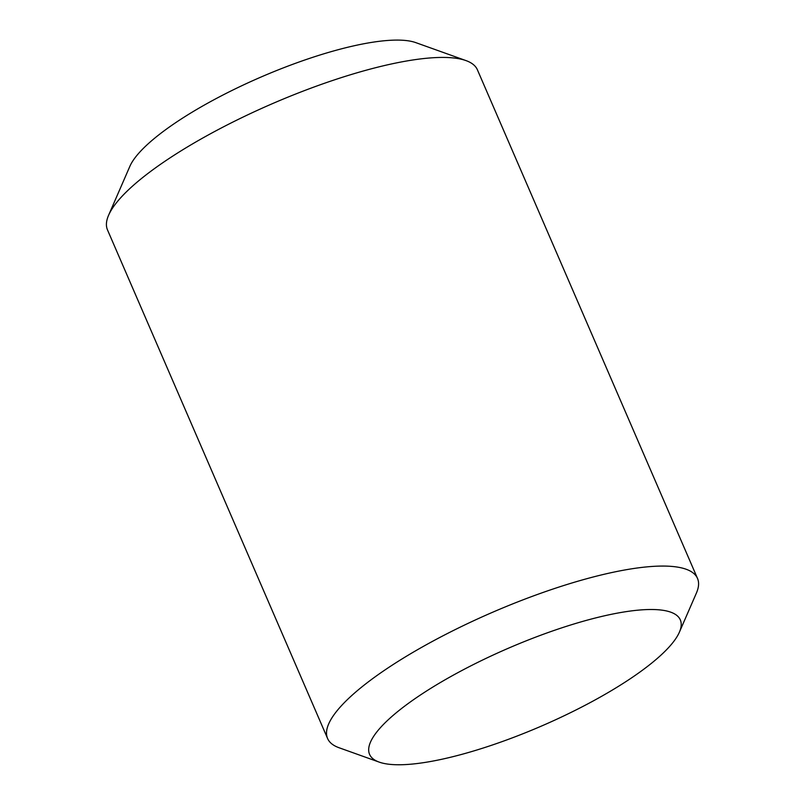 <?xml version="1.0" encoding="UTF-8"?>
<svg xmlns="http://www.w3.org/2000/svg" width="805" height="805" viewBox="0 0 805 805"><rect width="100%" height="100%" fill="white"/><g stroke="black" fill="none" stroke-linecap="round" stroke-linejoin="round"><path stroke-width="1.21" d="M379.175 762.104L339.006 747.724A201.532 50.333 -23.4 0 1 327.595 738.517A201.532 50.333 -23.4 0 1 492.559 612.283A201.532 50.333 -23.4 0 1 697.512 578.443A201.532 50.333 -23.4 0 1 696.406 593.064L679.39 632.187A169.292 42.283 156.6 0 0 508.156 648.327A169.292 42.283 156.6 0 0 379.175 762.104A169.292 42.283 156.6 0 0 630.235 678.766A169.292 42.283 156.6 0 0 679.39 632.187M697.512 578.443L477.405 69.804A201.532 50.333 156.6 0 0 465.994 60.596A201.532 50.333 156.6 0 0 272.452 103.644A201.532 50.333 156.6 0 0 108.595 215.257A201.532 50.333 156.6 0 0 107.488 229.888L327.595 738.517M108.595 215.257L129.857 166.353A161.231 40.27 -23.4 0 1 260.951 77.069A161.231 40.27 -23.4 0 1 415.783 42.625L465.994 60.596"/></g></svg>
